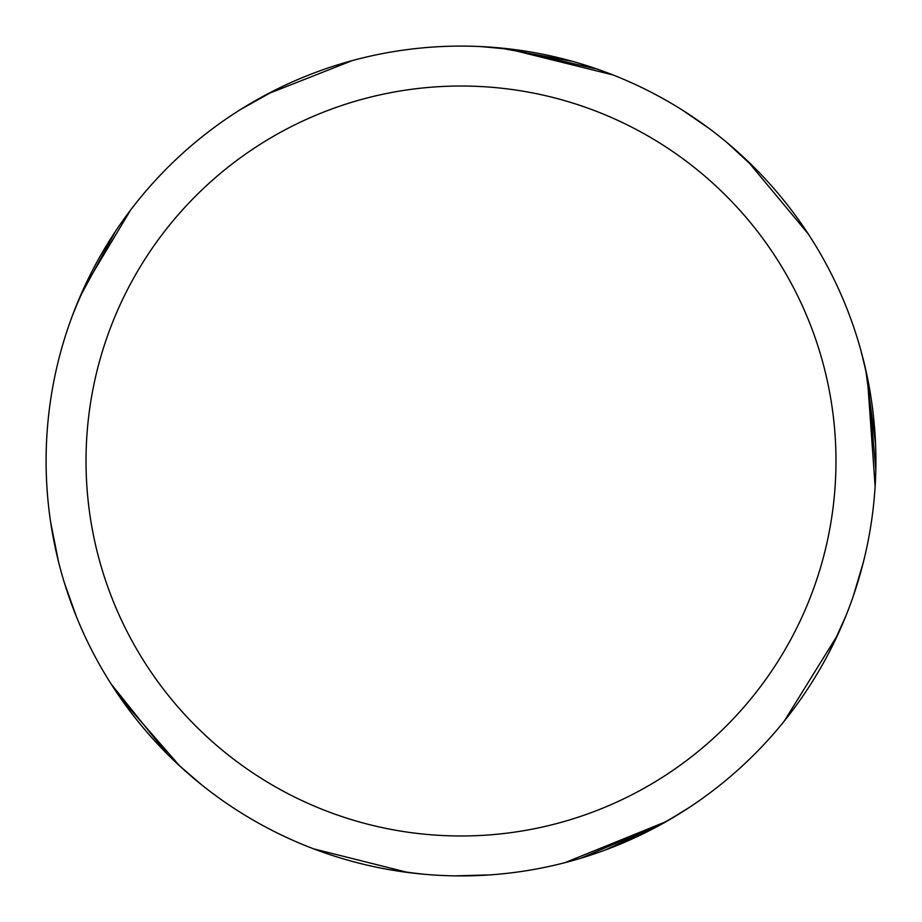 <?xml version="1.0" encoding="UTF-8"?>
<svg xmlns="http://www.w3.org/2000/svg" width="922" height="922" viewBox="0 0 922 922"><rect width="100%" height="100%" fill="white"/><g stroke="black" fill="none" stroke-linecap="round" stroke-linejoin="round"><path stroke-width="1.38" d="M461 46.1A414.9 414.9 0 0 1 875.9 461A414.9 414.9 0 0 1 461 875.9A414.9 414.9 0 0 1 46.1 461A414.9 414.9 0 0 1 461 46.1M461 86.023A374.977 374.977 0 0 1 835.977 461A374.977 374.977 0 0 1 461 835.977A374.977 374.977 0 0 1 86.023 461A374.977 374.977 0 0 1 461 86.023M479.705 46.526L505.279 48.474M867.798 379.415L875.808 469.794M842.028 625.197L828.475 653.629M684.124 810.795L662.008 823.957M408.02 872.512L313.584 848.828M167.331 754.115L111.089 683.951M76.33 616.484L64.333 582.623M509.117 48.901L597.548 69.208M733.808 148.407L757.757 171.043M862.623 356.883L868.305 381.985M845.935 615.815L832.186 646.391M668.162 820.488L605.466 849.934M733.416 148.062L748.226 161.592M860.975 350.706L867.026 375.634M664.301 822.678L580.825 858.221M506.812 48.636L613.038 74.959M683.041 110.513L708.96 128.342M490.008 874.886L455.353 875.865M481.053 46.584L517.991 50.03M727.193 142.749L756.962 170.224M865.735 369.722L875.543 443.793M837.787 634.705L784.299 721.039M666.318 821.537L564.909 862.681M842.8 623.387L834.514 641.643M689.495 807.315L667.655 820.764M499.263 47.863L572.735 61.428M747.223 160.624L808.225 233.888M867.337 377.144L875.128 486.297M863.591 561.314L853.403 595.762M56.668 554.053L52.646 534.403M72.584 315.128L82.346 291.41M417.862 873.653L391.354 870.011M201.192 784.484L177.923 764.338M58.582 562.005L50.652 522.278M79.914 296.942L115.515 231.261M267.253 94.102L352.296 60.587M424.546 874.298L404.62 872.051M202.241 785.325L182.706 768.718M83.937 287.895L130.578 210.066M249.263 104.198L276.934 89.169M179.848 766.113L120.252 697.7M56.553 553.546L50.48 521.149M74.878 309.158L87.763 279.804M240.584 109.488L275.92 89.676M247.557 105.212L265.006 95.312"/></g></svg>
